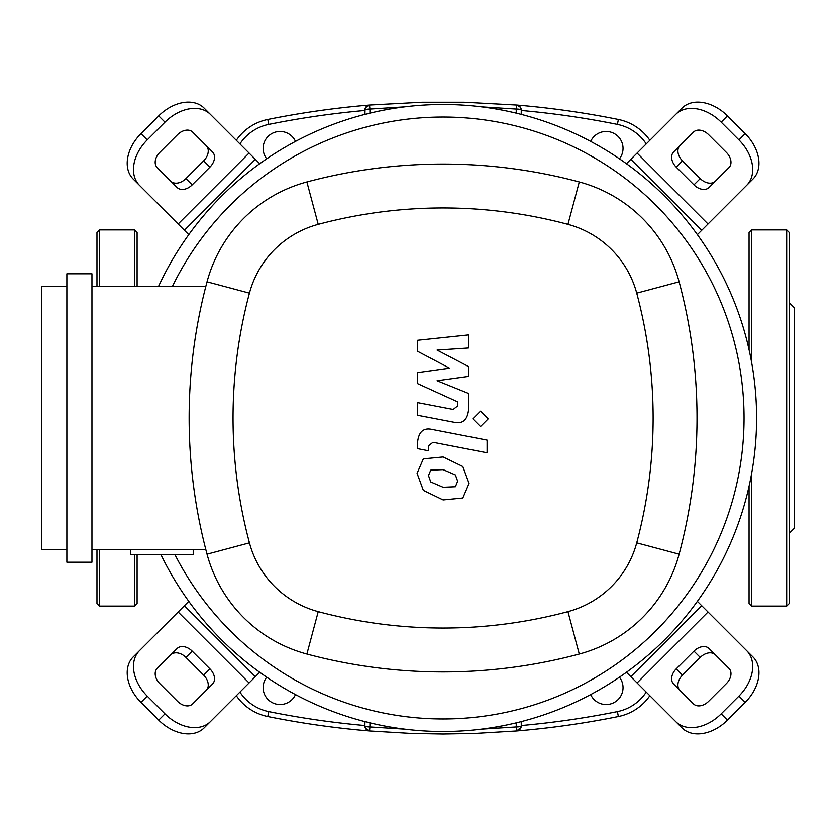 <?xml version="1.0" encoding="UTF-8"?>
<svg xmlns="http://www.w3.org/2000/svg" width="836" height="836" viewBox="0 0 836 836"><rect width="100%" height="100%" fill="white"/><g stroke="black" fill="none" stroke-linecap="round" stroke-linejoin="round"><path stroke-width="1.25" d="M266.715 158.809A16.929 16.929 0 0 1 276.497 131.837A16.929 16.929 0 0 1 295.484 141.42M590.676 141.42A16.929 16.929 0 0 1 623.029 148.39A16.929 16.929 0 0 1 619.445 158.809M295.484 694.58A16.929 16.929 0 0 1 263.131 687.61A16.929 16.929 0 0 1 266.715 677.191M619.445 677.191A16.929 16.929 0 0 1 609.663 704.163A16.929 16.929 0 0 1 590.676 694.58M236.316 695.698A50.16 50.16 0 0 0 267.781 716.515A886.86 886.86 0 0 0 369.512 730.957L365.76 728.741L365.102 727.33M365.092 727.278L364.914 725.951A5.016 5.016 0 0 0 369.512 730.957L411.521 733.444L443.08 734.008L474.639 733.444L516.648 730.957A886.86 886.86 0 0 0 618.379 716.515A50.16 50.16 0 0 0 649.844 695.698M649.844 140.302A50.16 50.16 0 0 0 618.379 119.485A886.86 886.86 0 0 0 516.648 105.043L520.4 107.259L521.058 108.67M521.068 108.722L521.246 110.049A5.016 5.016 0 0 0 516.648 105.043L516.23 109.067A5.016 0.982 0 0 1 521.246 110.049L521.246 114.396M521.068 727.278L521.246 725.951A5.016 0.982 180 0 1 516.23 726.933L516.648 730.957L521.058 727.33M365.092 108.722L364.914 114.396L364.914 110.049A5.016 0.982 0 0 1 369.93 109.067L369.512 105.043A886.86 886.86 0 0 0 267.781 119.485A50.16 50.16 0 0 0 236.316 140.302M516.648 105.043L464.126 102.243L422.034 102.243L369.512 105.043L365.76 107.259L365.102 108.67M364.914 721.604L364.914 725.951A5.016 5.016 0 0 0 369.512 730.957L369.93 726.933A5.016 0.982 180 0 1 364.914 725.951M521.246 725.951A5.016 5.016 0 0 1 516.648 730.957A5.016 5.016 0 0 0 521.246 725.951L521.246 721.604M369.512 105.043A5.016 5.016 0 0 0 364.914 110.049M516.23 722.847L516.23 726.933L481.484 729.138M404.676 729.138L369.93 726.933L369.93 722.847M369.93 113.153L369.93 109.067L404.676 106.862M481.484 106.862L516.23 109.067L516.23 113.153M756.58 418A313.5 313.5 0 0 1 160.951 554.686A313.5 313.5 0 0 0 756.58 418A313.5 313.5 0 0 0 158.568 286.33A313.5 313.5 0 0 1 756.58 418M206.262 690.285A12.54 8.872 45 0 0 203.671 675.143L185.937 657.409A12.54 8.872 45 0 0 170.795 654.818M192.207 651.139L209.94 668.873A12.54 8.872 -135 0 1 212.532 684.015L192.646 703.902A12.54 8.872 -135 0 1 177.514 701.299L159.78 683.566A12.54 8.872 -135 0 1 157.178 668.434L177.065 648.548A12.54 8.872 -135 0 1 192.207 651.139L185.937 657.409M715.365 654.818A12.54 8.872 -45 0 0 700.223 657.409L682.49 675.143A12.54 8.872 -45 0 0 679.898 690.285M676.219 668.873L693.953 651.139A12.54 8.872 135 0 1 709.095 648.548L728.982 668.434A12.54 8.872 135 0 1 726.38 683.566L708.646 701.299A12.54 8.872 135 0 1 693.514 703.902L673.628 684.015A12.54 8.872 135 0 1 676.219 668.873L682.49 675.143M679.898 145.715A12.54 8.872 -135 0 0 682.49 160.857L700.223 178.59A12.54 8.872 -135 0 0 715.365 181.182M693.953 184.861L676.219 167.127A12.54 8.872 45 0 1 673.628 151.985L693.514 132.098A12.54 8.872 45 0 1 708.646 134.701L726.38 152.434A12.54 8.872 45 0 1 728.982 167.566L709.095 187.452A12.54 8.872 45 0 1 693.953 184.861L700.223 178.59M210.379 721.635A37.62 26.606 -135 0 1 164.974 713.839L158.704 720.11A37.62 26.606 45 0 0 204.109 727.905L259.724 672.29M188.79 601.356L133.175 656.971A37.62 26.606 45 0 0 140.97 702.376L147.24 696.106A37.62 26.606 -135 0 1 139.445 650.701M158.704 720.11L140.97 702.376M164.974 713.839L147.24 696.106M746.715 650.701A37.62 26.606 135 0 1 738.919 696.106L745.189 702.376A37.62 26.606 -45 0 0 752.985 656.971L697.37 601.356M626.436 672.29L682.051 727.905A37.62 26.606 -45 0 0 727.456 720.11L721.186 713.839A37.62 26.606 135 0 1 675.781 721.635M745.189 702.376L727.456 720.11M738.919 696.106L721.186 713.839M675.781 114.365A37.62 26.606 45 0 1 721.186 122.16L727.456 115.891A37.62 26.606 -135 0 0 682.051 108.095L626.436 163.71M697.37 234.644L752.985 179.029A37.62 26.606 -135 0 0 745.189 133.624L738.919 139.894A37.62 26.606 45 0 1 746.715 185.299M727.456 115.891L745.189 133.624M721.186 122.16L738.919 139.894M170.795 181.182A12.54 8.872 135 0 0 185.937 178.59L203.671 160.857A12.54 8.872 135 0 0 206.262 145.715M209.94 167.127L192.207 184.861A12.54 8.872 -45 0 1 177.065 187.452L157.178 167.566A12.54 8.872 -45 0 1 159.78 152.434L177.514 134.701A12.54 8.872 -45 0 1 192.646 132.098L212.532 151.985A12.54 8.872 -45 0 1 209.94 167.127L203.671 160.857M259.724 163.71L204.109 108.095A37.62 26.606 135 0 0 158.704 115.891L164.974 122.16A37.62 26.606 -45 0 1 210.379 114.365M139.445 185.299A37.62 26.606 -45 0 1 147.24 139.894L140.97 133.624A37.62 26.606 135 0 0 133.175 179.029L188.79 234.644M140.97 133.624L158.704 115.891M147.24 139.894L164.974 122.16M172.456 286.33A300.96 300.96 0 0 1 744.04 418A300.96 300.96 0 0 1 174.954 554.686M193.231 549.67L193.231 554.686L130.531 554.686L130.531 549.67M66.88 562.21L91.96 562.21L91.96 273.79L66.88 273.79L66.88 562.21M91.96 549.67L205.844 549.67M66.88 286.33L41.8 286.33L41.8 549.67L66.88 549.67M205.844 286.33L91.96 286.33M207.035 554.195A141.075 141.075 0 0 0 306.885 654.045A527.297 527.297 0 0 0 579.275 654.045A141.075 141.075 0 0 0 679.125 554.195A527.297 527.297 0 0 0 679.125 281.805A141.075 141.075 0 0 0 579.275 181.955A527.297 527.297 0 0 0 306.885 181.955A141.075 141.075 0 0 0 207.035 281.805A527.297 527.297 0 0 0 207.035 554.195L249.441 542.857A483.407 483.407 0 0 1 249.441 293.143A97.185 97.185 0 0 1 318.223 224.361A483.407 483.407 0 0 1 567.937 224.361A97.185 97.185 0 0 1 636.718 293.143A483.407 483.407 0 0 1 636.718 542.857A97.185 97.185 0 0 1 567.937 611.638A483.407 483.407 0 0 1 318.223 611.638A97.185 97.185 0 0 1 249.441 542.857M455.411 486.73L457.658 481.222L455.411 474.942L443.132 469.633L430.749 470.145L428.502 475.559L430.749 481.944L443.132 487.273L455.411 486.73M462.82 466.54L443.132 456.968L423.34 458.87L417.101 473.343L423.34 490.345L443.132 499.938L462.82 498.016L469.059 483.438L462.82 466.54M487.095 440.123L432.212 429.464C423.758 427.541 418.92 431.543 417.686 441.45L417.686 448.66L428.408 450.75L428.408 445.87L432.996 442.286L487.095 452.798L487.095 440.123M472.8 418.857L480.491 426.548L488.182 418.857L480.491 411.176L472.8 418.857M417.686 351.35L449.559 368.164L417.686 372.584L417.686 383.661L457.762 401.897L457.762 405.836L453.196 409.452L417.655 402.628L417.655 415.293L454.032 422.264C462.486 424.145 467.314 420.132 468.505 410.215L468.474 393.422L437.082 380.746L468.474 376.409L468.474 366.513L437.082 350.085L468.474 347.995L468.474 334.922L417.686 340.273L417.686 351.35M751.564 473.855L751.564 606.1L786.676 606.1L786.676 229.9L751.564 229.9L749.056 232.408L749.056 349.73M786.676 229.9L789.184 232.408L789.184 603.592L786.676 606.1M789.184 302.632L794.2 307.648L794.2 528.352L789.184 533.368M749.056 486.27L749.056 603.592L751.564 606.1M137.104 554.686L137.104 603.592L134.596 606.1L99.484 606.1L96.976 603.592L96.976 549.67L96.976 603.592M134.596 286.33L134.596 229.9L99.484 229.9L99.484 286.33M96.976 232.408L96.976 286.33L96.976 232.408L99.484 229.9M137.104 232.408L137.104 286.33L137.104 232.408L134.596 229.9M364.914 725.523A881.844 881.844 0 0 1 268.774 711.593L267.781 716.515M521.246 110.477A881.844 881.844 0 0 1 617.386 124.407L618.379 119.485M617.386 124.407A45.144 45.144 0 0 1 646.228 143.917M646.228 692.083A45.144 45.144 0 0 1 617.386 711.593L618.379 716.515M617.386 711.593A881.844 881.844 0 0 1 521.246 725.523M268.774 711.593A45.144 45.144 0 0 1 239.932 692.083M239.932 143.917A45.144 45.144 0 0 1 268.774 124.407L267.781 119.485M268.774 124.407A881.844 881.844 0 0 1 364.914 110.477M209.94 668.873L203.671 675.143M693.953 651.139L700.223 657.409M676.219 167.127L682.49 160.857M255.346 676.669L184.411 605.734M178.141 612.004L249.076 682.939M701.749 605.734L630.814 676.669M637.084 682.939L708.019 612.004M630.814 159.331L701.749 230.266M708.019 223.996L637.084 153.061M192.207 184.861L185.937 178.59M249.076 153.061L178.141 223.996M184.411 230.266L255.346 159.331M306.885 654.045L318.223 611.638M249.441 293.143L207.035 281.805M579.275 654.045L567.937 611.638M318.223 224.361L306.885 181.955M679.125 554.195L636.718 542.857M567.937 224.361L579.275 181.955M679.125 281.805L636.718 293.143M751.564 229.9L751.564 362.145M134.596 554.686L134.596 606.1M99.484 549.67L99.484 606.1"/></g></svg>
